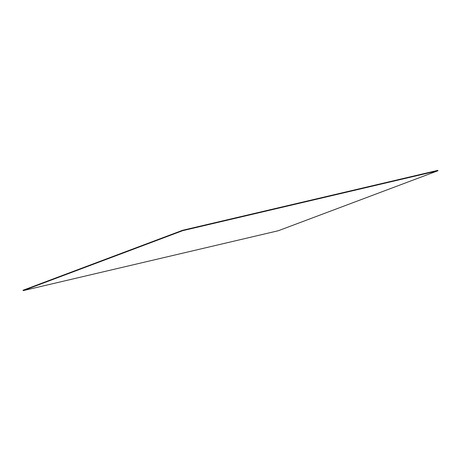 <?xml version="1.0" encoding="UTF-8"?>
<svg xmlns="http://www.w3.org/2000/svg" width="461" height="461" viewBox="0 0 461 461"><rect width="100%" height="100%" fill="white"/><g stroke="black" fill="none" stroke-linecap="round" stroke-linejoin="round"><path stroke-width="0.69" d="M437.95 170.743L437.846 170.363L437.95 170.743L182.729 230.656L23.154 290.637L278.375 230.719L437.95 170.743L278.375 230.719L23.154 290.637L23.05 290.257L23.154 290.637L182.729 230.656L182.625 230.281L182.729 230.656L437.95 170.743M23.05 290.257L182.625 230.281L437.846 170.363L182.625 230.281L23.05 290.257"/></g></svg>
